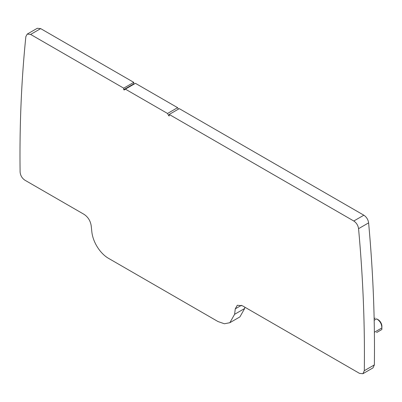 <?xml version="1.0" encoding="UTF-8"?>
<svg xmlns="http://www.w3.org/2000/svg" width="402" height="402" viewBox="0 0 402 402"><rect width="100%" height="100%" fill="white"/><g stroke="black" fill="none" stroke-linecap="round" stroke-linejoin="round"><path stroke-width="0.6" d="M108.47 258.31A23.708 13.688 60 0 1 91.847 231.879L91.184 225.673C90.365 220.743 87.988 216.969 84.058 214.346L24.889 180.186C22.015 178.212 20.417 175.473 20.1 171.976C19.487 125.248 21.406 80.124 25.859 36.597L27.23 34.09L30.617 34.426L123.705 88.169L123.705 89.691L124.228 89.993L125.384 89.138L167.539 113.475L168.689 115.66L169.212 115.962L169.212 114.444L353.795 221.01C356.458 222.798 358.046 225.351 358.559 228.678C363.006 277.34 364.926 324.685 364.307 370.699L362.905 373.719L359.519 373.383L242.396 305.761L237.311 305.259L235.27 308.862L234.607 314.304L229.838 322.711L224.401 323.771L217.984 321.54L108.47 258.31M27.23 34.09L37.291 28.281L40.677 28.617L133.765 82.36L123.705 88.169M134.127 84.088L133.765 83.882L133.765 82.36M125.384 89.138L135.444 83.33L177.599 107.666L167.539 113.475M178.377 109.153L177.599 107.666M169.212 114.444L179.272 108.635L363.855 215.201C366.518 216.99 368.106 219.547 368.614 222.869A1344.74 776.388 -120 0 1 374.368 364.895L372.961 367.91L362.905 373.719M244.828 307.168L244.667 308.495L239.899 316.907L229.838 322.711M169.212 115.359L168.689 115.66M133.765 83.882L123.705 89.691M381.297 329.841L381.845 329.524L381.845 327.962C381.779 323.957 380.031 320.927 376.594 318.866L378.036 319.635A5.422 3.131 -120 0 1 381.9 326.329L381.845 329.524L376.579 332.565M374.146 318.716L375.237 318.082M358.559 228.678L368.614 222.869M353.795 221.01L363.855 215.201M30.617 34.426L40.677 28.617M234.607 314.304L244.667 308.495M235.27 308.862L241.456 305.294M364.307 370.699L374.368 364.895M376.594 332.554L381.845 329.524M374.383 332.268L381.845 327.962M374.182 320.263L376.594 318.866"/></g></svg>
